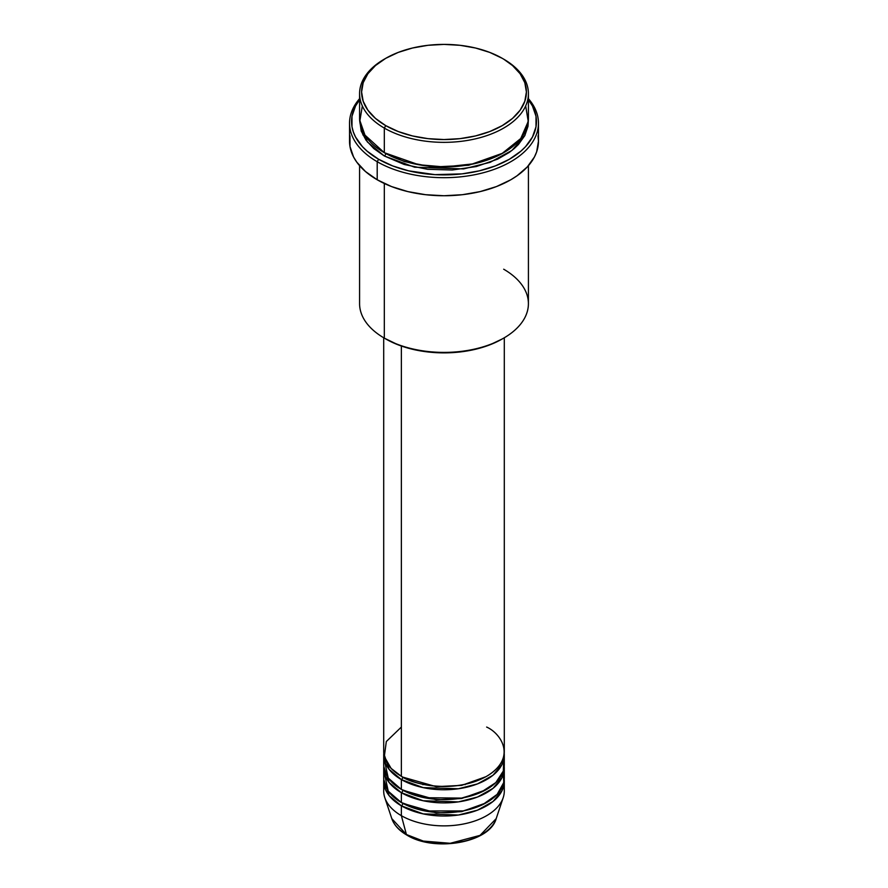 <?xml version="1.0" encoding="UTF-8"?>
<svg xmlns="http://www.w3.org/2000/svg" width="888" height="888" viewBox="0 0 888 888"><rect width="100%" height="100%" fill="white"/><g stroke="black" fill="none" stroke-linecap="round" stroke-linejoin="round"><path stroke-width="1.33" d="M503.685 786.135A60.295 34.81 180 0 1 503.207 797.657L496.192 818.625L480.042 835.375L450.249 843.289L423.31 841.08L406.415 834.52A2.009 1.166 120 0 0 406.782 835.042A2.009 1.166 -60 0 1 406.415 834.52A53.158 30.692 0 0 0 459.573 842.157A53.158 30.692 0 0 0 496.192 818.625C489.754 842.89 434.343 852.336 406.782 835.042C399.078 830.569 394.083 825.107 391.808 818.625A53.158 30.692 0 0 0 406.415 834.52L401.365 815.672L406.415 834.52L391.808 818.625L384.793 797.657A60.295 34.81 180 0 1 384.315 786.135M401.365 727.061L386.313 741.536L384.315 756.598L391.131 768.409L401.365 776.29A60.295 34.81 0 0 0 467.077 783.838A60.295 34.81 0 0 0 504.295 751.67L504.295 337.773M504.295 754.955A60.295 34.81 180 0 0 504.229 753.313L502.064 764.346L492.984 775.257L477.478 783.904L458.408 788.755L423.188 787.623L401.365 779.575A2.009 1.166 120 0 0 402.786 777.111L402.086 776.7L402.786 777.111A2.009 1.166 -60 0 1 401.365 779.575L389.122 769.374L383.771 753.313A60.295 34.81 180 0 0 383.705 754.955L383.705 764.801A60.295 34.81 0 0 0 401.365 789.421A60.295 34.81 0 0 0 467.077 796.958A60.295 34.81 0 0 0 504.295 764.801L504.295 754.955A60.295 34.81 180 0 1 467.077 787.112A60.295 34.81 180 0 1 401.365 779.575L401.365 789.421L401.365 779.575A60.295 34.81 180 0 1 383.705 754.955M384.315 759.873L388.245 778.055L401.365 789.421L424.364 797.713L461.56 798.101L480.996 792.285L495.815 782.594L503.33 771.017L503.685 759.873M504.295 768.087A60.295 34.81 180 0 0 504.229 766.444L502.064 777.477L492.984 788.378L477.478 797.036L458.408 801.886L423.188 800.754L401.365 792.695A2.009 1.166 120 0 0 402.786 790.231L402.086 789.832L402.786 790.231A2.009 1.166 -60 0 1 401.365 792.695L389.122 782.506L383.771 766.444A60.295 34.81 180 0 0 383.705 768.087L383.705 777.932A60.295 34.81 0 0 0 401.365 802.541A60.295 34.81 0 0 0 467.077 810.089A60.295 34.81 0 0 0 504.295 777.932L504.295 768.087A60.295 34.81 180 0 1 467.077 800.243A60.295 34.81 180 0 1 401.365 792.695L401.365 802.541L401.365 792.695A60.295 34.81 180 0 1 383.705 768.087M384.315 773.004L388.245 791.186L401.365 802.541L424.986 810.966L463.192 810.933L482.761 804.595L497.136 794.383L503.774 782.506L503.219 771.361M504.295 781.207A60.295 34.81 180 0 0 504.229 779.575L502.064 790.609L492.984 801.509L477.478 810.167L458.408 815.018L423.188 813.885L401.365 805.827A2.009 1.166 120 0 0 402.786 803.363L402.086 802.952L402.786 803.363A2.009 1.166 -60 0 1 401.365 805.827L389.122 795.637L383.771 779.575A60.295 34.81 180 0 0 383.705 781.207L383.705 791.053A60.295 34.81 0 0 0 401.365 815.672A60.295 34.81 0 0 0 467.077 823.22A60.295 34.81 0 0 0 504.295 791.053L504.295 781.207A60.295 34.81 180 0 1 467.077 813.375A60.295 34.81 180 0 1 401.365 805.827L401.365 815.672L401.365 805.827A60.295 34.81 180 0 1 383.705 781.207M362.326 105.927L359.773 121.456L364.624 134.81L384.315 152.692L384.315 128.083L385.736 125.619A82.406 47.575 180 0 1 385.736 58.331A82.406 47.575 180 0 1 502.264 58.331L489.776 52.414L475.535 48.019L460.073 45.31L444 44.4L427.927 45.31L412.465 48.019L398.224 52.414L385.736 58.331L375.48 65.546L367.865 73.771L363.181 82.695L361.594 91.975L363.181 101.254L367.865 110.179L375.48 118.404L385.736 125.619L398.224 131.535L412.465 135.931L427.927 138.639L444 139.549L460.073 138.639L475.535 135.931L489.776 131.535L502.264 125.619L512.52 118.404L520.135 110.179L524.819 101.254L526.406 91.975L524.819 82.695L520.135 73.771L512.52 65.546L503.685 59.152A84.416 48.74 0 0 0 502.974 58.741A84.416 48.74 180 0 1 503.685 59.152L502.264 58.331A82.406 47.575 180 0 1 502.264 125.619A82.406 47.575 180 0 1 385.736 125.619L384.315 128.083A84.416 48.74 0 0 0 503.685 128.083A84.416 48.74 0 0 0 503.685 59.152L503.685 59.152A84.416 48.74 180 0 1 528.416 93.617A84.416 48.74 180 0 1 476.301 138.639A84.416 48.74 180 0 1 384.315 128.083L384.315 152.692A84.416 48.74 0 0 0 476.301 163.259A84.416 48.74 0 0 0 528.416 118.237L528.416 93.617M503.685 269.208A84.416 48.74 180 0 1 503.685 338.128A84.416 48.74 180 0 1 384.315 338.128L385.736 338.95A82.406 47.575 0 0 0 502.264 338.95L489.776 344.866L475.535 349.262L460.073 351.97L444 352.88L427.927 351.97L412.465 349.262L398.224 344.866L384.315 338.128A84.416 48.74 0 0 0 476.301 348.695A84.416 48.74 0 0 0 528.416 303.674L528.416 165.69M377.2 161.716A94.461 54.534 0 0 0 499.3 167.366A94.461 54.534 0 0 0 528.416 98.679A94.461 54.534 180 0 1 538.461 123.155A94.461 54.534 180 0 1 480.153 173.537A94.461 54.534 180 0 1 377.2 161.716L377.2 179.776A94.461 54.534 0 0 0 480.153 191.597A94.461 54.534 0 0 0 538.461 141.203L536.652 151.848L534.398 157.043L527.306 166.911L517.016 175.802L510.8 179.776L496.481 186.558L480.153 191.597L462.426 194.694L444 195.749L425.574 194.694L407.847 191.597L391.519 186.558L377.2 179.776L377.2 161.716A94.461 54.534 180 0 1 349.539 123.155A94.461 54.534 180 0 1 359.584 98.679A94.461 54.534 0 0 0 377.2 161.716L378.621 159.263L377.2 161.716M528.416 99.745A92.452 53.38 180 0 1 496.414 165.49A92.452 53.38 180 0 1 378.621 159.263L392.64 165.901L408.624 170.829L434.942 174.636L462.038 173.87L479.376 170.829L495.36 165.901L509.379 159.263L520.868 151.171L525.541 146.675L532.467 137.007L536.008 126.751L536.008 116.284L532.467 106.016L528.416 99.745M385.736 153.513A2.009 1.166 -60 0 1 384.315 155.977L367.355 141.936L359.629 119.869L361.205 131.024L366.011 140.16L373.815 148.585L384.315 155.977A2.009 1.166 120 0 0 385.736 153.513L404.517 161.627L432.745 167L468.664 165.268L502.974 153.102L468.664 165.268L432.745 167L404.517 161.627L385.026 153.102M361.96 129.715L361.327 131.357M401.365 346.02L401.365 776.29L401.365 346.02M384.315 183.472L384.315 338.128L384.315 183.472M503.207 797.657A60.295 34.81 180 0 1 461.671 824.341A60.295 34.81 180 0 1 401.365 815.672A60.295 34.81 180 0 1 384.793 797.657M424.397 841.347L434.01 843.034L444 843.6L453.99 843.034L463.603 841.347M385.736 58.331L384.315 59.152A84.416 48.74 0 0 0 384.315 128.083A84.416 48.74 180 0 1 359.584 93.617A84.416 48.74 180 0 1 385.026 58.741M359.584 93.617L359.584 118.237A84.416 48.74 0 0 0 384.315 152.692L418.625 164.713L444.588 166.966L474.114 163.758L501.642 153.835L520.745 138.528L528.238 121.412L525.674 105.927M359.584 99.745L355.533 106.016L351.992 116.284L351.992 126.751L353.324 131.924L355.533 137.007L362.459 146.675L367.133 151.171L378.621 159.263A92.452 53.38 180 0 1 359.584 99.745M528.371 119.869L528.005 126.296L524.775 135.664L518.448 144.489L514.185 148.585L509.257 152.436L497.546 159.185L476.301 166.544L452.27 170.019L427.528 169.308L404.207 164.491L384.315 155.977L414.629 167.21L463.569 168.92L490.176 162.315L511.976 150.405L524.975 135.276L528.371 119.869M349.539 123.155L349.539 141.203A94.461 54.534 0 0 0 377.2 179.776L365.456 171.506L356.732 162.082L353.602 157.043L349.994 146.553L349.994 135.864M538.006 135.864L538.461 141.203L538.461 123.155M359.584 165.69L359.584 303.674A84.416 48.74 0 0 0 384.315 338.128L384.315 338.128M383.705 337.773L383.705 751.67A60.295 34.81 0 0 0 401.365 776.29C412.121 784.481 454.501 794.172 486.635 776.29C517.615 757.73 500.821 733.266 486.635 727.061M402.786 803.363L436.152 812.92L461.649 811.643L485.914 802.952L461.649 811.643L436.152 812.92L402.786 803.363M402.786 790.231L436.152 799.788L461.649 798.512L485.914 789.832L461.649 798.512L436.152 799.788L402.786 790.231M402.786 777.111L436.152 786.657L461.649 785.38L485.914 776.7L461.649 785.38L436.152 786.657L402.786 777.111M422.832 784.67L423.698 784.448M464.302 784.448L465.168 784.67M503.685 59.152L502.264 58.331M503.685 338.128L502.264 338.95M363.503 132.911L362.826 134.876M502.142 777.3L501.687 774.924"/></g></svg>
